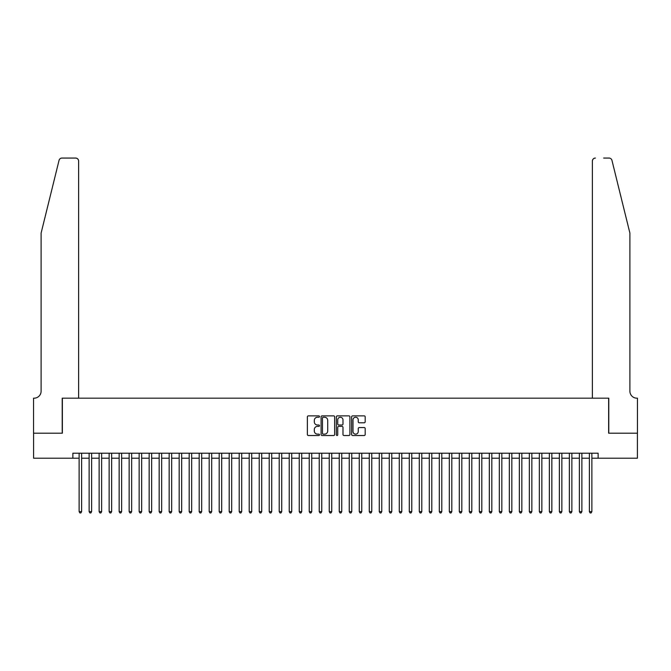 <?xml version="1.0" encoding="UTF-8"?>
<svg xmlns="http://www.w3.org/2000/svg" width="671" height="671" viewBox="0 0 671 671"><rect width="100%" height="100%" fill="white"/><g stroke="black" fill="none" stroke-linecap="round" stroke-linejoin="round"><path stroke-width="1.01" d="M319.497 416.565A0.688 0.688 0 0 0 318.809 415.877L308.375 415.877A0.981 0.981 0 0 0 307.385 416.859L307.385 434.531A0.981 0.981 0 0 0 308.375 435.513L318.809 435.513A0.688 0.688 0 0 0 319.497 434.825A0.688 0.688 0 0 0 318.809 434.137L317.458 434.137A3.145 3.145 0 0 1 314.313 431L314.313 429.524A3.145 3.145 0 0 1 317.458 426.379L318.809 426.379A0.688 0.688 0 0 0 319.497 425.691A0.688 0.688 0 0 0 318.809 425.011L317.458 425.011A3.145 3.145 0 0 1 314.313 421.866L314.313 420.39A3.145 3.145 0 0 1 317.458 417.253L318.809 417.253A0.688 0.688 0 0 0 319.497 416.565M364.202 422.797A0.981 0.981 0 0 0 365.183 421.816L365.183 416.859A0.981 0.981 0 0 0 364.202 415.877L352.611 415.877A0.981 0.981 0 0 0 351.629 416.859L351.629 434.531A0.981 0.981 0 0 0 352.611 435.513L364.202 435.513A0.981 0.981 0 0 0 365.183 434.531L365.183 428.543A0.981 0.981 0 0 0 364.202 427.561L359.245 427.561A0.981 0.981 0 0 0 358.255 428.543L358.255 431.512A2.625 2.625 0 0 1 355.63 434.137A2.625 2.625 0 0 1 353.005 431.512L353.005 419.878A2.625 2.625 0 0 1 355.63 417.253A2.625 2.625 0 0 1 358.255 419.878L358.255 421.816A0.981 0.981 0 0 0 359.245 422.797L364.202 422.797M72.871 458.209L33.6 458.209L33.6 433.198L62.361 433.198L62.361 398.18L608.639 398.18L608.639 433.198L637.4 433.198L637.4 458.209L598.129 458.209L598.129 453.21L72.871 453.21L72.871 458.209L79.119 458.209M334.644 416.859A0.981 0.981 0 0 0 333.655 415.877L322.072 415.877A0.981 0.981 0 0 0 321.09 416.859L321.09 434.531A0.981 0.981 0 0 0 322.072 435.513L333.655 435.513A0.981 0.981 0 0 0 334.644 434.531L334.644 416.859M337.345 415.877L348.928 415.877A0.981 0.981 0 0 1 349.91 416.859L349.91 434.531A0.981 0.981 0 0 1 348.928 435.513L343.971 435.513A0.981 0.981 0 0 1 342.99 434.531L342.99 427.368A0.981 0.981 0 0 0 342.009 426.379L338.712 426.379A0.981 0.981 0 0 0 337.731 427.368L337.731 434.825A0.688 0.688 0 0 1 337.043 435.513A0.688 0.688 0 0 1 336.356 434.825L336.356 416.859A0.981 0.981 0 0 1 337.345 415.877M81.627 458.209L89.126 458.209M91.625 458.209L99.132 458.209M101.631 458.209L109.138 458.209M111.638 458.209L119.144 458.209M121.644 458.209L129.151 458.209M131.65 458.209L139.149 458.209M141.656 458.209L149.155 458.209M151.663 458.209L159.161 458.209M161.661 458.209L169.167 458.209M171.667 458.209L179.174 458.209M181.673 458.209L189.18 458.209M191.68 458.209L199.186 458.209M201.686 458.209L209.184 458.209M211.692 458.209L219.191 458.209M221.69 458.209L229.197 458.209M231.696 458.209L239.203 458.209M241.703 458.209L249.209 458.209M251.709 458.209L259.216 458.209M261.715 458.209L269.214 458.209M271.721 458.209L279.22 458.209M281.719 458.209L289.226 458.209M291.726 458.209L299.232 458.209M301.732 458.209L309.239 458.209M311.738 458.209L319.245 458.209M321.745 458.209L329.243 458.209M331.751 458.209L339.249 458.209M341.757 458.209L349.255 458.209M351.755 458.209L359.262 458.209M361.761 458.209L369.268 458.209M371.768 458.209L379.274 458.209M381.774 458.209L389.281 458.209M391.78 458.209L399.279 458.209M401.786 458.209L409.285 458.209M411.784 458.209L419.291 458.209M421.791 458.209L429.297 458.209M431.797 458.209L439.304 458.209M441.803 458.209L449.31 458.209M451.809 458.209L459.308 458.209M461.816 458.209L469.314 458.209M471.814 458.209L479.32 458.209M481.82 458.209L489.327 458.209M491.826 458.209L499.333 458.209M501.833 458.209L509.339 458.209M511.839 458.209L519.337 458.209M521.845 458.209L529.344 458.209M531.851 458.209L539.35 458.209M541.849 458.209L549.356 458.209M551.856 458.209L559.362 458.209M561.862 458.209L569.369 458.209M571.868 458.209L579.375 458.209M581.874 458.209L589.373 458.209M591.881 458.209L598.129 458.209M323.154 417.253A0.688 0.688 0 0 0 322.466 417.941L322.466 433.449A0.688 0.688 0 0 0 323.154 434.137L324.571 434.137A3.145 3.145 0 0 0 327.716 431L327.716 420.39A3.145 3.145 0 0 0 324.571 417.253L323.154 417.253M342.99 419.929A2.625 2.625 0 0 0 340.365 417.295A2.625 2.625 0 0 0 337.731 419.929L337.731 424.022A0.981 0.981 0 0 0 338.712 425.011L342.009 425.011A0.981 0.981 0 0 0 342.99 424.022L342.99 419.929M81.627 453.21L81.627 511.637L79.119 511.637L79.119 453.21M81.627 511.637L80.872 512.938L79.874 512.938L79.119 511.637M59.048 160.344C59.811 158.7 59.811 158.7 59.048 160.344C59.811 158.7 59.811 158.7 59.048 160.344L41.107 233.097L41.107 391.176A7.004 7.004 0 0 1 34.104 398.18L33.55 398.18L33.55 433.198L62.21 433.198L62.21 398.18L78.624 398.18L78.624 161.065A3.003 3.003 0 0 0 75.622 158.062L61.967 158.062A3.003 3.003 0 0 0 59.048 160.344M67.318 158.062L75.622 158.062C77.433 158.255 78.432 159.253 78.624 161.065L78.624 398.18M41.107 391.176A7.004 7.004 0 0 1 34.104 398.18M624.391 210.795L611.952 160.344L629.893 233.097L629.893 391.176A7.004 7.004 0 0 0 636.896 398.18L637.45 398.18L637.45 433.198L608.79 433.198L608.79 398.18L592.376 398.18L592.376 161.065L592.376 398.18M603.682 158.062L609.033 158.062A3.003 3.003 0 0 1 611.952 160.344M595.378 158.062A3.003 3.003 0 0 0 592.376 161.065C592.568 159.253 593.567 158.255 595.378 158.062M629.893 391.176A7.004 7.004 0 0 0 636.896 398.18M91.625 453.21L91.625 511.637L89.126 511.637L89.126 453.21M91.625 511.637L90.879 512.938L89.88 512.938L89.126 511.637M101.631 453.21L101.631 511.637L99.132 511.637L99.132 453.21M101.631 511.637L100.885 512.938L99.887 512.938L99.132 511.637M111.638 453.21L111.638 511.637L109.138 511.637L109.138 453.21M111.638 511.637L110.891 512.938L109.885 512.938L109.138 511.637M121.644 453.21L121.644 511.637L119.144 511.637L119.144 453.21M121.644 511.637L120.897 512.938L119.891 512.938L119.144 511.637M131.65 453.21L131.65 511.637L129.151 511.637L129.151 453.21M131.65 511.637L130.895 512.938L129.897 512.938L129.151 511.637M141.656 453.21L141.656 511.637L139.149 511.637L139.149 453.21M141.656 511.637L140.902 512.938L139.904 512.938L139.149 511.637M151.663 453.21L151.663 511.637L149.155 511.637L149.155 453.21M151.663 511.637L150.908 512.938L149.91 512.938L149.155 511.637M161.661 453.21L161.661 511.637L159.161 511.637L159.161 453.21M161.661 511.637L160.914 512.938L159.916 512.938L159.161 511.637M171.667 453.21L171.667 511.637L169.167 511.637L169.167 453.21M171.667 511.637L170.92 512.938L169.914 512.938L169.167 511.637M181.673 453.21L181.673 511.637L179.174 511.637L179.174 453.21M181.673 511.637L180.927 512.938L179.92 512.938L179.174 511.637M191.68 453.21L191.68 511.637L189.18 511.637L189.18 453.21M191.68 511.637L190.925 512.938L189.927 512.938L189.18 511.637M201.686 453.21L201.686 511.637L199.186 511.637L199.186 453.21M201.686 511.637L200.931 512.938L199.933 512.938L199.186 511.637M211.692 453.21L211.692 511.637L209.184 511.637L209.184 453.21M211.692 511.637L210.937 512.938L209.939 512.938L209.184 511.637M221.69 453.21L221.69 511.637L219.191 511.637L219.191 453.21M221.69 511.637L220.944 512.938L219.945 512.938L219.191 511.637M231.696 453.21L231.696 511.637L229.197 511.637L229.197 453.21M231.696 511.637L230.95 512.938L229.952 512.938L229.197 511.637M241.703 453.21L241.703 511.637L239.203 511.637L239.203 453.21M241.703 511.637L240.956 512.938L239.95 512.938L239.203 511.637M251.709 453.21L251.709 511.637L249.209 511.637L249.209 453.21M251.709 511.637L250.954 512.938L249.956 512.938L249.209 511.637M261.715 453.21L261.715 511.637L259.216 511.637L259.216 453.21M261.715 511.637L260.96 512.938L259.962 512.938L259.216 511.637M271.721 453.21L271.721 511.637L269.214 511.637L269.214 453.21M271.721 511.637L270.967 512.938L269.968 512.938L269.214 511.637M281.719 453.21L281.719 511.637L279.22 511.637L279.22 453.21M281.719 511.637L280.973 512.938L279.975 512.938L279.22 511.637M291.726 453.21L291.726 511.637L289.226 511.637L289.226 453.21M291.726 511.637L290.979 512.938L289.981 512.938L289.226 511.637M301.732 453.21L301.732 511.637L299.232 511.637L299.232 453.21M301.732 511.637L300.985 512.938L299.979 512.938L299.232 511.637M311.738 453.21L311.738 511.637L309.239 511.637L309.239 453.21M311.738 511.637L310.992 512.938L309.985 512.938L309.239 511.637M321.745 453.21L321.745 511.637L319.245 511.637L319.245 453.21M321.745 511.637L320.99 512.938L319.992 512.938L319.245 511.637M331.751 453.21L331.751 511.637L329.243 511.637L329.243 453.21M331.751 511.637L330.996 512.938L329.998 512.938L329.243 511.637M341.757 453.21L341.757 511.637L339.249 511.637L339.249 453.21M341.757 511.637L341.002 512.938L340.004 512.938L339.249 511.637M351.755 453.21L351.755 511.637L349.255 511.637L349.255 453.21M351.755 511.637L351.008 512.938L350.01 512.938L349.255 511.637M361.761 453.21L361.761 511.637L359.262 511.637L359.262 453.21M361.761 511.637L361.015 512.938L360.008 512.938L359.262 511.637M371.768 453.21L371.768 511.637L369.268 511.637L369.268 453.21M371.768 511.637L371.021 512.938L370.015 512.938L369.268 511.637M381.774 453.21L381.774 511.637L379.274 511.637L379.274 453.21M381.774 511.637L381.019 512.938L380.021 512.938L379.274 511.637M391.78 453.21L391.78 511.637L389.281 511.637L389.281 453.21M391.78 511.637L391.025 512.938L390.027 512.938L389.281 511.637M401.786 453.21L401.786 511.637L399.279 511.637L399.279 453.21M401.786 511.637L401.032 512.938L400.033 512.938L399.279 511.637M411.784 453.21L411.784 511.637L409.285 511.637L409.285 453.21M411.784 511.637L411.038 512.938L410.04 512.938L409.285 511.637M421.791 453.21L421.791 511.637L419.291 511.637L419.291 453.21M421.791 511.637L421.044 512.938L420.046 512.938L419.291 511.637M431.797 453.21L431.797 511.637L429.297 511.637L429.297 453.21M431.797 511.637L431.05 512.938L430.044 512.938L429.297 511.637M441.803 453.21L441.803 511.637L439.304 511.637L439.304 453.21M441.803 511.637L441.048 512.938L440.05 512.938L439.304 511.637M451.809 453.21L451.809 511.637L449.31 511.637L449.31 453.21M451.809 511.637L451.055 512.938L450.056 512.938L449.31 511.637M461.816 453.21L461.816 511.637L459.308 511.637L459.308 453.21M461.816 511.637L461.061 512.938L460.063 512.938L459.308 511.637M471.814 453.21L471.814 511.637L469.314 511.637L469.314 453.21M471.814 511.637L471.067 512.938L470.069 512.938L469.314 511.637M481.82 453.21L481.82 511.637L479.32 511.637L479.32 453.21M481.82 511.637L481.073 512.938L480.075 512.938L479.32 511.637M491.826 453.21L491.826 511.637L489.327 511.637L489.327 453.21M491.826 511.637L491.08 512.938L490.073 512.938L489.327 511.637M501.833 453.21L501.833 511.637L499.333 511.637L499.333 453.21M501.833 511.637L501.086 512.938L500.08 512.938L499.333 511.637M511.839 453.21L511.839 511.637L509.339 511.637L509.339 453.21M511.839 511.637L511.084 512.938L510.086 512.938L509.339 511.637M521.845 453.21L521.845 511.637L519.337 511.637L519.337 453.21M521.845 511.637L521.09 512.938L520.092 512.938L519.337 511.637M531.851 453.21L531.851 511.637L529.344 511.637L529.344 453.21M531.851 511.637L531.096 512.938L530.098 512.938L529.344 511.637M541.849 453.21L541.849 511.637L539.35 511.637L539.35 453.21M541.849 511.637L541.103 512.938L540.105 512.938L539.35 511.637M551.856 453.21L551.856 511.637L549.356 511.637L549.356 453.21M551.856 511.637L551.109 512.938L550.103 512.938L549.356 511.637M561.862 453.21L561.862 511.637L559.362 511.637L559.362 453.21M561.862 511.637L561.115 512.938L560.109 512.938L559.362 511.637M571.868 453.21L571.868 511.637L569.369 511.637L569.369 453.21M571.868 511.637L571.113 512.938L570.115 512.938L569.369 511.637M581.874 453.21L581.874 511.637L579.375 511.637L579.375 453.21M581.874 511.637L581.12 512.938L580.121 512.938L579.375 511.637M591.881 453.21L591.881 511.637L589.373 511.637L589.373 453.21M591.881 511.637L591.126 512.938L590.128 512.938L589.373 511.637"/></g></svg>
